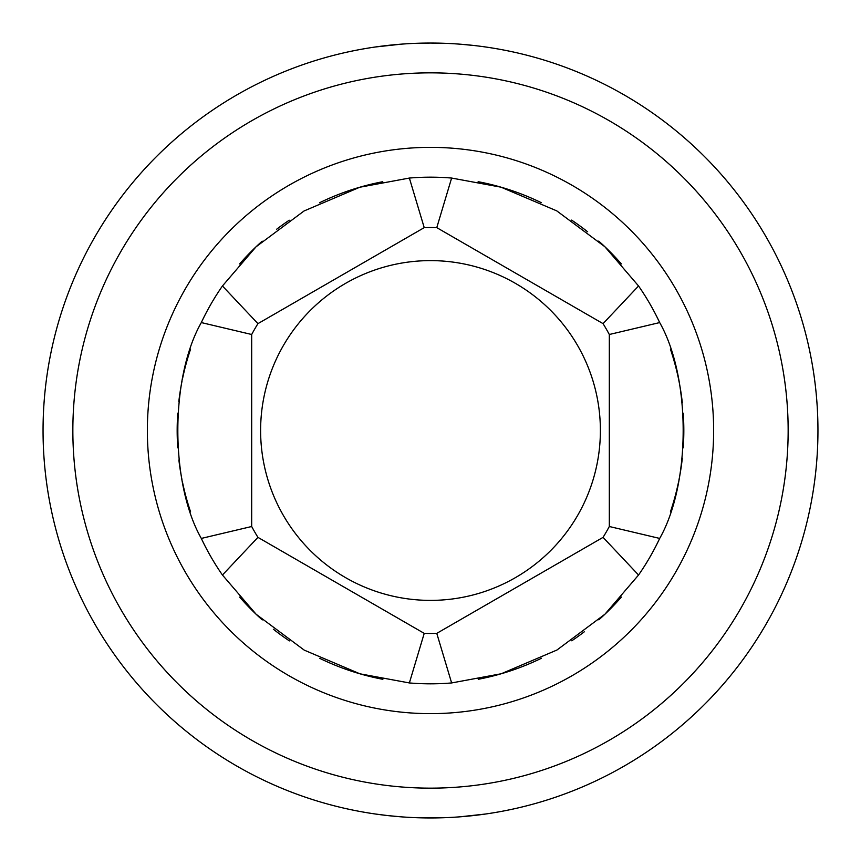 <?xml version="1.0" encoding="UTF-8"?>
<svg xmlns="http://www.w3.org/2000/svg" width="861" height="861" viewBox="0 0 861 861"><rect width="100%" height="100%" fill="white"/><g stroke="black" fill="none" stroke-linecap="round" stroke-linejoin="round"><path stroke-width="1.29" d="M436.775 227.638L603.055 323.639A202.959 202.959 0 0 1 609.319 334.498L609.319 526.501A202.959 202.959 0 0 1 603.055 537.361L436.775 633.362A202.959 202.959 0 0 1 424.225 633.362L257.945 537.361A202.959 202.959 0 0 1 251.681 526.501L251.681 334.498A202.959 202.959 0 0 1 257.945 323.639L424.225 227.638A202.959 202.959 0 0 1 436.775 227.638L451.627 178.055L501.059 187.192L556.776 210.88L604.863 246.73L638.561 285.981A253.328 253.328 0 0 1 659.687 322.574C691.017 377.688 690.985 483.376 659.687 538.426L609.319 526.501M430.5 600.386A169.886 169.886 0 0 1 260.614 430.5A169.886 169.886 0 0 1 430.5 260.614A169.886 169.886 0 0 1 600.386 430.5A169.886 169.886 0 0 1 430.5 600.386M609.319 334.498L659.687 322.574M257.945 323.639L222.439 285.981L256.051 246.806L304.051 210.977L359.769 187.246L409.373 178.055A253.328 253.328 0 0 1 451.627 178.055M659.687 538.426A253.328 253.328 0 0 1 638.561 575.019L604.949 614.194L556.949 650.023L501.231 673.754L451.627 682.945A253.328 253.328 0 0 1 409.373 682.945L359.941 673.808L304.224 650.12L256.137 614.27L222.439 575.019L257.945 537.361M478.146 181.693A253.328 253.328 0 0 1 541.257 202.658A253.328 253.328 0 0 0 478.146 181.693M571.607 220.104A253.328 253.328 0 0 1 587.643 231.792A253.328 253.328 0 0 0 571.607 220.104M598.729 241.091A253.328 253.328 0 0 1 621.384 263.95A253.328 253.328 0 0 0 598.729 241.091M670.428 349.189A253.328 253.328 0 0 1 682.31 402.733A253.328 253.328 0 0 0 670.428 349.189M683.236 413.172A253.328 253.328 0 0 1 683.236 447.871A253.328 253.328 0 0 0 683.236 413.172M682.278 458.558A253.328 253.328 0 0 1 678.877 480.363A253.328 253.328 0 0 0 682.278 458.558M678.672 481.353A253.328 253.328 0 0 1 670.418 511.843A253.328 253.328 0 0 0 678.672 481.353M621.427 597.007A253.328 253.328 0 0 1 598.825 619.834A253.328 253.328 0 0 0 621.427 597.007M584.285 631.813A253.328 253.328 0 0 1 571.769 640.788A253.328 253.328 0 0 0 584.285 631.813M541.451 658.245A253.328 253.328 0 0 1 510.11 670.999A253.328 253.328 0 0 0 541.451 658.245M509.238 671.279A253.328 253.328 0 0 1 478.264 679.286A253.328 253.328 0 0 0 509.238 671.279M382.854 679.307A253.328 253.328 0 0 1 319.743 658.342M289.393 640.896A253.328 253.328 0 0 1 273.357 629.208M262.271 619.909A253.328 253.328 0 0 1 239.616 597.05M190.582 511.854A253.328 253.328 0 0 1 182.328 481.364M181.929 479.405A253.328 253.328 0 0 1 178.884 459.957M177.764 447.871A253.328 253.328 0 0 1 177.764 413.14M178.83 401.495A253.328 253.328 0 0 1 181.994 381.294M182.328 379.647A253.328 253.328 0 0 1 190.582 349.146M239.573 263.993A253.328 253.328 0 0 1 262.174 241.166M276.715 229.187A253.328 253.328 0 0 1 289.231 220.212M319.549 202.755A253.328 253.328 0 0 1 350.89 190.001M351.762 189.721A253.328 253.328 0 0 1 382.736 181.714M251.681 526.501L201.313 538.426A253.328 253.328 0 0 0 222.439 575.019M201.313 538.426C170.004 483.462 170.004 377.548 201.313 322.574L251.681 334.498M222.439 285.981A253.328 253.328 0 0 0 201.313 322.574M409.373 178.055L424.225 227.638M603.055 537.361L638.561 575.019M451.627 682.945L436.775 633.362M424.225 633.362L409.373 682.945M638.561 285.981L603.055 323.639M444.75 43.308L430.5 43.05A387.45 387.45 0 0 1 817.95 430.5A387.45 387.45 0 0 1 430.5 817.95A387.45 387.45 0 0 1 43.05 430.5A387.45 387.45 0 0 1 430.5 43.05L416.272 43.308M473.141 815.593L459.494 816.863M444.168 817.713L430.371 817.95M430.317 817.95L429.327 817.95M387.859 815.593L401.409 816.852M387.848 815.593L375.547 814.032M416.272 817.692L444.75 817.692M459.43 816.874L485.453 814.032M401.57 44.137L375.547 46.968M430.543 43.05L444.728 43.308M459.494 44.137L473.152 45.407M473.141 45.407L459.43 44.126M430.5 147.36A283.14 283.14 0 0 1 713.64 430.5A283.14 283.14 0 0 1 430.5 713.64A283.14 283.14 0 0 1 147.36 430.5A283.14 283.14 0 0 1 430.5 147.36M430.5 72.851A357.649 357.649 0 0 0 72.851 430.5A357.649 357.649 0 0 0 430.5 788.149A357.649 357.649 0 0 0 788.149 430.5A357.649 357.649 0 0 0 430.5 72.851M430.5 43.05A387.45 387.45 0 0 1 817.95 430.5"/></g></svg>
